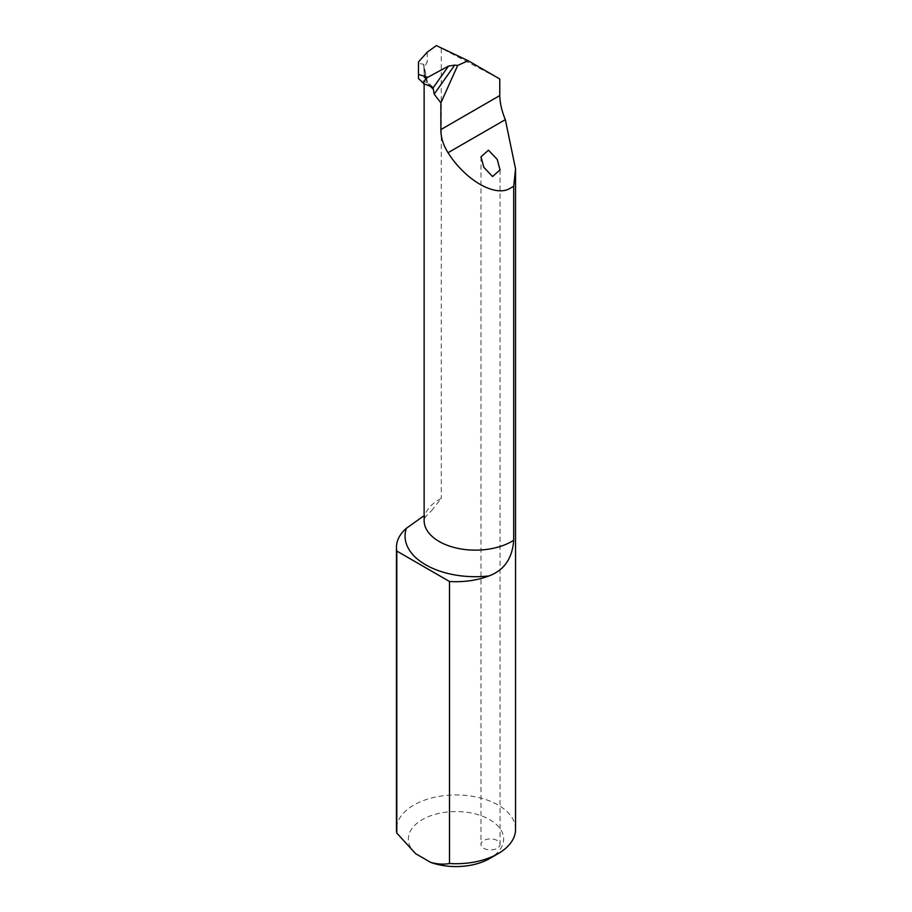 <?xml version="1.0" encoding="UTF-8"?>
<svg xmlns="http://www.w3.org/2000/svg" width="912" height="912" viewBox="0 0 912 912"><rect width="100%" height="100%" fill="white"/><g stroke="black" fill="none" stroke-linecap="round" stroke-linejoin="round"><path stroke-width="0.68" stroke-dasharray="4.56 3.42" d="M497.257 840.511A9.53 5.506 0 0 0 486.871 839.325A9.53 5.506 0 0 0 480.989 844.409A9.53 5.506 0 0 0 483.782 848.297A9.53 5.506 0 0 0 494.167 849.482A9.53 5.506 0 0 0 500.038 844.409A9.53 5.506 0 0 0 497.257 840.511M436.358 45.6L499.765 78.968M515.554 829.339A59.554 34.382 0 0 0 498.112 805.022A59.554 34.382 0 0 0 433.211 797.578A59.554 34.382 0 0 0 396.446 829.339M431.558 510.686L441.271 498.431A51.3 29.617 0 0 0 424.126 520.535C422.495 520.296 424.969 517.013 431.558 510.674M441.271 48.439L441.271 498.431M418.483 61.959L418.483 78.432M431.068 87.062A51.3 29.617 180 0 1 424.126 72.196A51.3 29.617 180 0 1 427.226 62.062L423.795 65.162L423.396 64.182L418.483 63.407M423.795 65.162L423.396 64.182A1485.283 329.084 -119.7 0 1 427.215 82.707L424.205 73.587L423.795 65.162M415.667 853.712A47.641 27.508 180 0 1 427.705 816.935A47.641 27.508 180 0 1 492.104 821.119A47.641 27.508 180 0 1 489.687 858.511M431.558 87.29L427.363 82.753M427.215 82.707L418.79 78.751L423.909 83.801M427.226 52.189L427.226 62.062M480.989 156.807L480.989 844.409M424.194 73.587L424.126 83.904M432.801 87.301L426.953 80.997M427.306 81.795L423.749 64.638M500.038 169.917L500.038 844.409"/><path stroke-width="1.37" d="M497.257 159.475L488.479 150.184L480.989 156.807L483.782 167.249L492.548 176.54L500.038 169.917L497.257 159.475M513.707 540.246C512.373 558.395 504.119 570.296 488.935 575.951A70.361 40.618 180 0 1 425.676 564.813A70.361 40.618 180 0 1 406.376 528.299A59.554 34.382 0 0 0 396.446 547.314A59.554 34.382 0 0 0 396.8 551.053L396.8 833.089L415.667 853.712L430.635 862.353C437.372 864.234 443.665 864.622 449.502 863.516A59.554 34.382 0 0 0 498.112 853.655A59.554 34.382 0 0 0 515.554 829.339L515.554 168.891L513.707 186.253L513.707 540.246A51.3 29.617 0 0 1 439.151 541.477A51.3 29.617 0 0 1 424.126 520.535L424.126 83.904M396.446 547.314L396.446 829.339A59.554 34.382 0 0 0 396.8 833.089M406.376 528.299L423.088 516.374M418.483 78.432L418.483 61.959L427.226 52.189L436.358 45.6L468.209 60.751L499.765 78.968L499.765 95.578C499.958 103.113 501.817 111.139 505.339 119.643L515.554 168.891M513.707 186.253L509.591 188.624C494.623 197.129 465.234 179.995 448.031 152.726C443.198 144.974 440.815 137.256 440.884 129.572L440.884 102.851L457.699 65.413L468.209 60.751M457.699 65.413L454.689 65.128L434.169 94.141L440.884 102.851M434.169 94.141L433.086 87.894L448.51 66.086L454.689 65.128M396.8 551.053L449.502 581.491A59.554 34.382 0 0 0 488.935 575.951M449.502 581.491L449.502 863.516M498.112 853.655L489.687 858.511A47.641 27.508 180 0 1 430.635 862.353M432.79 87.301L423.909 83.801L418.676 78.66M423.909 83.801C423.225 82.091 424.502 79.937 427.717 77.338L448.51 66.086M418.505 74.465L427.717 77.338M433.12 88.943A51.3 29.617 180 0 1 431.068 87.062M499.765 95.578L440.884 129.572M505.339 119.643L448.031 152.726"/></g></svg>
